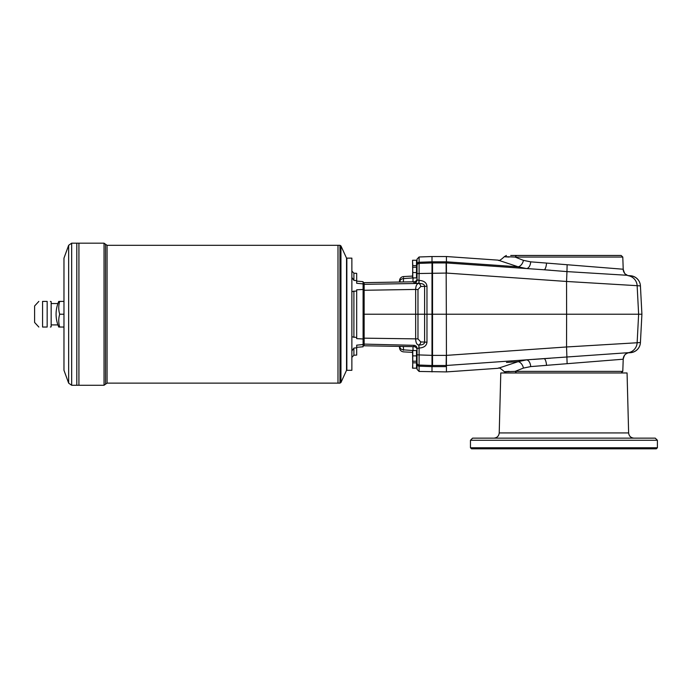 <?xml version="1.0" encoding="UTF-8"?>
<svg xmlns="http://www.w3.org/2000/svg" width="692" height="692" viewBox="0 0 692 692"><rect width="100%" height="100%" fill="white"/><g stroke="black" fill="none" stroke-linecap="round" stroke-linejoin="round"><path stroke-width="1.04" d="M356.683 280.615L353.897 280.39L353.897 273.193L356.683 273.34L356.683 283.262L363.092 283.902L363.092 289.464L356.683 289.818L356.683 337.497L351.873 336.814M627.999 352.859L630.49 352.686A10.683 10.683 0 0 0 640.42 342.592L641.908 314.22L446.34 314.22L446.115 262.943L432.526 262.943L446.418 262.943L431.998 262.943L431.998 365.497L419.101 365.047L419.101 366.146M431.998 371.907L431.998 366.63L419.101 366.18L419.101 371.457L446.418 371.907L446.418 366.63L432.526 366.63L432.526 365.497L446.115 365.497L446.305 355.377L432.526 355.377L432.526 270.961L432.526 314.22L364.139 314.22L364.139 338.163L417.977 338.898L420.745 341.917A3.2 2.266 -85 0 1 418.426 344.997C416.722 344.452 415.797 342.453 415.658 339.002L415.658 289.438L417.977 289.541L420.745 286.523L426.973 286.237C426.566 282.665 423.937 280.718 419.101 280.381L418.98 283.409L418.426 283.443A3.2 2.266 85 0 1 420.745 286.523M419.101 262.294L419.101 256.983L431.998 256.533L431.998 262.943L419.101 263.392L419.101 262.259L419.101 263.392A2.137 2.137 0 0 0 417.042 265.529L417.042 279.931A3.2 3.2 0 0 1 413.894 283.123L418.807 283.409L419.006 280.381L417.042 279.931L417.042 260.962L416.506 260.754M510.713 255.46L516.491 255.46L515.116 257.061C503.3 256.585 501.319 256.585 509.165 257.061M506.466 265.988L446.418 261.81L446.418 262.943L526.318 268.531L518.178 266.801A6.946 4.671 108.7 0 0 523.429 260.365L515.116 257.061L622.791 257.061L621.139 255.46L516.491 255.46M516.491 372.971L515.116 371.37C503.3 371.855 501.319 371.855 509.165 371.37M356.683 337.497L356.683 338.622L363.092 338.976L363.092 344.538L356.683 345.178L356.683 355.091L353.897 355.238L353.897 348.05L356.683 347.825M363.092 340.775L363.092 342.082M628.63 432.933L627.064 372.971L500.792 372.971L499.217 432.933L628.63 432.933C629.011 436.107 630.793 437.837 633.976 438.14M563.928 448.823L471.52 448.823L470.456 447.75L657.4 447.75L656.336 448.823L563.928 448.823M470.456 440.276L472.593 438.14L655.263 438.14L657.4 440.276L470.456 440.276L470.456 447.75M419.101 365.073L419.101 366.18L431.998 366.63L431.998 365.497L419.101 365.047A2.137 2.137 0 0 1 417.042 362.911L417.042 348.508L419.006 348.059L418.807 345.023L419.101 348.059L419.101 354.927L417.042 354.814L417.042 348.508A3.2 3.2 180 0 0 413.894 345.317L413.894 346.649L364.139 345.775A1.073 1.064 -90 0 1 363.092 344.711M363.092 283.729A1.073 1.064 -90 0 1 364.139 282.656L364.139 284.334L418.426 283.443C416.722 283.988 415.797 285.986 415.658 289.438L364.139 290.277L364.139 284.334A1.064 1.064 0 0 0 363.092 285.398M413.894 345.317L364.139 344.106L364.139 338.163L363.092 338.085M399.275 346.519L399.275 346.519A3.2 3.192 -24.2 0 1 399.526 347.401L399.215 346.389M403.514 350.308L403.497 349.841A4.273 4.04 178 0 1 399.682 347.133L399.526 347.401M399.336 346.398A3.2 3.175 -59.9 0 1 399.682 347.133L400.884 346.424M399.526 281.038A3.2 3.192 -155.8 0 1 399.275 281.921L399.682 281.307A3.2 3.175 -120.1 0 1 399.336 282.042M403.548 277.103L403.566 276.558C401.152 276.887 399.803 278.262 399.518 280.675M403.514 278.132L403.497 278.599A4.273 4.04 -178 0 0 399.682 281.307L400.884 282.016M417.042 278.573A3.209 3.2 90 0 1 413.894 281.791L364.139 282.656M419.101 366.18A2.137 2.059 180 0 1 417.042 364.122L417.042 362.911A2.137 2.137 0 0 0 419.101 365.047L419.101 354.927L432.526 355.377L432.526 365.497L431.998 365.497M418.98 283.409C422.544 283.469 424.421 284.395 424.603 286.185L424.603 342.255C424.421 344.036 422.544 344.962 418.98 345.031M420.745 341.917L426.973 342.203C426.566 345.775 423.937 347.721 419.101 348.059L419.006 348.059M417.042 349.858A3.209 3.2 90 0 0 413.894 346.649M416.93 358.075L417.042 367.469L416.506 367.686M417.042 265.529L417.042 259.119L419.101 256.983M417.042 364.122L417.042 369.32L419.101 371.457M417.042 354.875L417.042 348.508M417.042 279.931L417.042 273.565M419.101 365.047A2.137 2.137 0 0 1 417.042 362.911A2.137 2.137 0 0 0 419.101 365.047M550.572 270.226L446.418 262.943L446.427 273.063L419.101 273.513L419.101 263.392M363.092 314.22L364.139 314.22L364.139 290.277L363.092 290.355M417.042 351.233L416.506 351.017M416.93 260.858L416.506 277.414M416.506 272.553L416.506 267.216L412.778 267.216L412.553 277.899L416.506 277.899L416.506 272.553L412.778 272.553L412.778 277.899M416.61 277.31L417.042 267.908M412.778 260.27L416.506 260.27L416.506 265.616L412.778 265.616L412.553 260.27L412.778 272.553M416.506 368.17L416.506 362.824L412.778 362.824L412.553 368.17L416.506 368.17M412.778 350.541L412.778 361.224L416.506 361.224L416.506 350.541L412.553 350.541L412.778 368.17M412.588 361.224L412.778 362.824M412.778 355.878L416.506 355.878M412.778 265.616L412.588 267.216M432.526 270.961L432.526 261.81L446.418 261.81L446.418 256.533L431.998 256.533M432.526 365.497L446.418 365.497L446.427 355.377L446.34 314.22L432.526 314.22L432.526 355.377M446.115 365.497L628.673 352.652L626.537 353.525C626.026 354.425 624.824 352.989 623.215 359.209L530.703 366.596L523.429 368.075L515.116 371.37L622.791 371.37L623.215 359.209M567.111 363.369L566.549 346.969L637.142 342.756L638.63 314.22L637.142 285.684L566.549 281.462L566.964 271.601L544.016 269.768A6.946 2.059 -86 0 0 546.542 263.081L623.215 269.231C625.187 276.082 625.533 273.513 627.255 275.286L566.964 271.601L567.111 265.071M510.817 360.99L512.305 360.887M519.407 360.394L526.387 359.901M533.489 359.407L550.572 358.214M363.092 338.976L363.092 289.464M356.683 347.332L363.092 346.778L363.092 344.538M363.092 283.902L363.092 281.661L356.683 281.099M351.873 291.626L356.683 290.943M351.873 314.22L351.873 258.133L346.856 258.133L346.856 370.307L351.873 370.307L351.873 314.22M353.897 280.39L351.873 277.449M351.873 350.982L353.897 348.05M340.948 382.503L346.536 370.307L346.536 258.133L340.948 245.937L340.948 382.503L339.971 383.126L339.971 245.314L340.948 245.937M42.567 301.401C37.602 301.401 37.602 301.401 42.567 301.401L47.168 301.401C51.165 301.401 51.165 301.401 47.168 301.401C51.165 301.401 51.165 301.401 47.168 301.401L47.168 327.039C51.165 327.039 51.165 327.039 47.168 327.039C51.165 327.039 51.165 327.039 47.168 327.039L42.567 327.039C37.602 327.039 37.602 327.039 42.567 327.039L42.567 301.401M50.36 327.039L51.156 326.823L51.156 301.617L50.36 301.401M38.838 327.039L34.6 322.446L34.6 305.994L38.838 301.401M59.702 327.039L58.759 327.039A32.048 32.048 0 0 1 58.759 301.401L59.702 301.401A29.375 25.44 0 0 0 59.702 314.22A29.375 25.44 180 0 0 59.702 327.039L63.975 327.039M71.665 385.262L68.655 383.152L68.655 245.288L71.665 243.177L71.665 385.262L78.923 385.262L78.931 243.177L104.034 243.177L104.034 385.262L105.547 384.19L105.547 244.25L107.061 245.314L339.971 245.314M104.034 385.262L78.931 385.262L78.923 243.177L76.803 243.177L76.803 385.262L76.795 243.177L71.665 243.177M68.655 383.152L63.975 370.307L63.975 258.133L68.655 245.288M107.061 245.314L107.061 383.126L337.99 383.126L337.999 245.314L337.99 383.126L339.971 383.126M59.702 301.401L63.975 301.401M59.702 314.22L63.975 314.22M623.163 269.231A6.946 6.937 -86.2 0 0 628.673 275.788A10.683 10.674 -86 0 1 637.142 285.684L640.429 285.917L641.908 314.22L640.429 342.523L637.142 342.756A10.683 10.674 86 0 1 628.673 352.652A6.946 6.937 -93.8 0 0 623.163 359.209M630.49 352.626A10.691 10.683 176 0 0 640.429 342.523M641.908 314.22L640.42 285.848A10.683 10.683 0 0 0 630.49 275.745L627.999 275.572M630.49 275.814L628.293 275.658L630.49 275.814A10.691 10.683 -176 0 1 640.429 285.917M446.418 365.497L446.418 366.63L446.418 365.497M526.387 268.531L519.407 268.046M512.305 267.553L510.817 267.449M446.418 261.81L518.178 266.801L498.188 260.149L446.418 256.533M446.418 371.907L498.188 368.282L518.178 361.639L526.318 359.909A6.946 3.91 86 0 1 530.703 366.596M533.489 366.379L546.542 365.359A6.946 2.059 86 0 0 544.016 358.672M523.429 260.365L530.703 261.844L546.542 263.081L533.489 262.06M526.318 268.531A6.946 3.91 94 0 0 530.703 261.844M523.429 368.075A6.946 4.671 71.3 0 0 518.178 361.639L506.466 362.452M432.526 261.81L419.101 262.259A2.137 2.059 180 0 0 417.042 264.318M412.994 350.541L403.497 349.841L403.384 346.467M412.994 346.631L412.994 350.316A4.273 4.04 0 0 1 414.197 350.541M363.092 343.042A1.064 1.064 180 0 0 364.139 344.106L364.139 345.775M417.977 338.898L417.977 289.541M413.894 281.791L413.894 283.123M414.197 277.899A4.273 4.04 0 0 1 412.994 278.123L412.994 281.8M426.973 286.237L426.973 342.203M419.006 280.381L419.101 273.513L417.042 273.625M416.61 260.858L416.61 267.804M416.61 351.129L416.61 367.582M416.93 351.129L416.93 367.582M403.384 281.973L403.497 278.599L412.994 277.899M432.526 366.63L431.998 366.63M446.427 273.063L566.549 281.462L566.61 314.22L566.549 346.969L446.427 355.377M353.897 337.419L353.897 291.012M506.38 255.46L504.347 256.663M506.38 372.971L504.347 371.768C500.826 368.438 498.776 367.279 498.188 368.282M499.217 432.933C498.837 436.107 497.064 437.837 493.88 438.14M657.4 440.276L657.4 447.75M412.553 352.349L403.566 351.882C401.152 351.553 399.803 350.178 399.518 347.765M403.566 276.558L412.553 276.082M353.897 273.193L351.873 271.065M353.897 355.238L351.873 357.375M107.061 383.126L105.547 384.19M104.034 243.177L105.547 244.25M51.156 324.903L57.912 324.903M51.156 303.537L57.912 303.537M622.791 257.061L623.215 269.231M498.188 260.149C498.776 261.161 500.826 259.993 504.338 256.671M621.139 372.971L622.791 371.37"/></g></svg>
